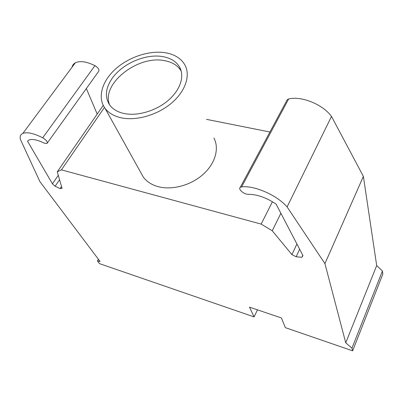 <?xml version="1.0" encoding="UTF-8"?>
<svg xmlns="http://www.w3.org/2000/svg" width="403" height="403" viewBox="0 0 403 403"><rect width="100%" height="100%" fill="white"/><g stroke="black" fill="none" stroke-linecap="round" stroke-linejoin="round"><path stroke-width="0.6" d="M257.462 309.847L254.107 316.904L99.496 263.633L97.425 260.902L100.095 261.512L39.877 181.582L20.377 139.347C19.712 136.421 20.538 134.431 22.86 133.378C27.142 131.831 33.761 133.302 42.708 137.796C46.577 140.234 47.987 142.138 46.939 143.508L44.335 143.196C37.408 139.816 32.3 138.743 29.016 139.977L27.525 141.161L52.435 183.818L58.284 175.33M47.423 142.838L98.463 71.643C99.717 69.971 98.544 67.971 94.947 65.639C86.454 61.533 79.91 60.591 75.311 62.813C73.547 63.795 72.459 65.261 72.046 67.205M97.204 114.089L86.353 88.529M254.107 316.904L249.487 307.151L281.415 317.952L285.359 327.649L352.64 350.827L382.85 274.065L382.427 271.007L376.694 265.572L363.375 176.383L331.488 116.422C322.788 104.347 301.358 95.728 288.654 98.962L287.279 99.632L286.634 100.841M52.435 183.818L55.12 186.231L60.092 188.579L62.057 188.392L57.266 171.804L61.407 169.854L261.154 224.093L272.252 230.783L291.928 254.631L296.915 243.991M291.928 254.631L296.145 256.761L299.646 249.23M272.252 230.783L280.886 213.263M261.154 224.093L272.428 201.722M269.924 132.013L206.502 119.353M61.407 169.854L104.442 107.455M57.266 171.804L103.233 105.374M60.092 188.579L61.508 186.498M55.12 186.231L59.563 179.753M97.425 260.902L98.418 259.285M296.145 256.761L301.887 257.295L302.97 255.598L276.131 204.14C266.197 197.47 256.731 194.191 247.724 194.306C243.362 194.034 237.856 188.916 240.279 187.34L241.619 186.876C254.288 185.254 277.098 195.203 287.097 206.925L324.939 263.612L345.734 342.827L351.97 348.152L382.427 271.007M351.97 348.152L352.64 350.827M345.734 342.827L376.694 265.572M324.939 263.612L363.375 176.383M301.887 257.295L302.809 255.295M287.097 206.925L331.488 116.422M121.253 117.812C114.044 116.2 108.654 113.052 105.092 108.372C97.204 97.788 101.868 81.456 115.147 69.351C128.426 57.226 148.898 50.279 164.847 52.667C174.363 54.188 181.058 58.299 184.927 65.009C190.695 75.522 185.471 91.36 171.411 103.193C157.392 115.036 136.345 121.086 121.253 117.812M213.933 138.073C219.489 148.526 215.278 163.613 203.031 174.474C190.815 185.345 172.101 190.387 158.308 186.7C151.719 184.896 146.702 181.667 143.261 177.013L140.682 172.368M181.199 71.084C177.809 65.417 172.071 61.911 163.986 60.566C137.206 55.236 100.569 84.449 109.687 104.992M124.129 113.515C117.691 112.105 112.905 109.299 109.762 105.097C104.644 97.294 105.4 88.459 112.024 78.59C122.049 63.865 145.256 53.644 162.268 56.526C170.464 57.866 176.252 61.412 179.627 67.16C184.781 76.358 180.247 90.232 167.991 100.604C155.77 110.981 137.383 116.331 124.129 113.515M42.708 137.796L94.947 65.639M241.619 186.876L288.654 98.962M22.86 133.378L75.311 62.813M240.279 187.34L287.279 99.632M143.261 177.013L105.092 108.372M179.627 67.16L181.154 70.918"/></g></svg>
